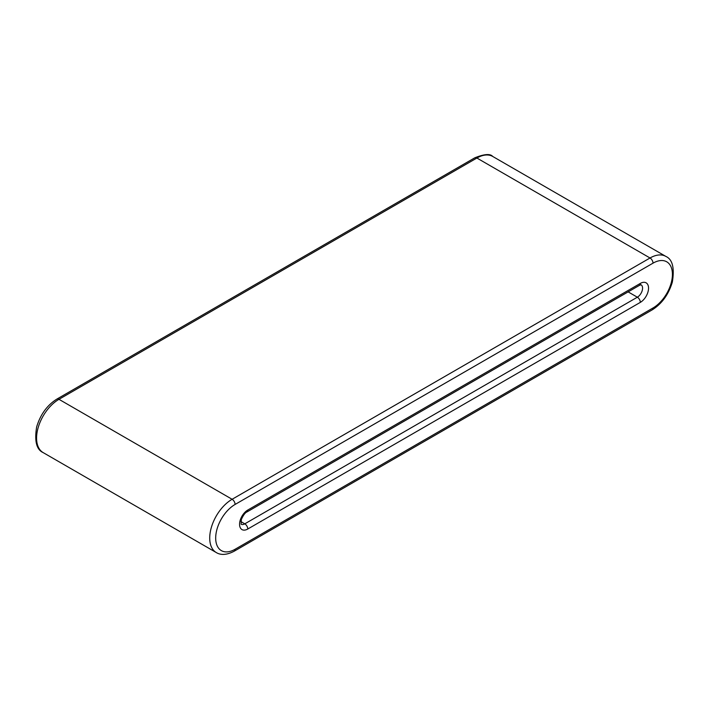 <?xml version="1.0" encoding="UTF-8"?>
<svg xmlns="http://www.w3.org/2000/svg" width="709" height="709" viewBox="0 0 709 709"><rect width="100%" height="100%" fill="white"/><g stroke="black" fill="none" stroke-linecap="round" stroke-linejoin="round"><path stroke-width="1.06" d="M653.016 307.972A4.219 2.437 60 0 1 652.147 309.904C661.869 303.78 668.596 294.501 672.345 282.076C674.658 267.922 672.495 259.37 665.866 256.419L492.72 156.459A31.666 18.283 120 0 0 476.891 158.027L650.029 257.987L232.109 499.278A31.666 18.283 120 0 0 211.424 527.177A31.666 18.283 120 0 0 216.28 552.55L43.134 452.59A31.666 18.283 120 0 1 38.286 427.217A31.666 18.283 120 0 1 58.971 399.318L232.109 499.278A4.219 2.437 60 0 1 235.096 504.445A27.438 15.846 120 0 0 215.687 538.051A27.438 15.846 120 0 0 235.096 549.262L653.016 307.972A27.438 15.846 120 0 0 672.424 274.365A27.438 15.846 120 0 0 653.016 263.163L235.096 504.445M665.866 256.419A31.666 18.283 120 0 0 650.029 257.987A4.219 2.437 60 0 1 653.016 263.163M56.853 399.105L474.782 157.823A4.219 2.437 -120 0 1 476.891 158.027L58.971 399.318A4.219 2.437 -120 0 0 56.853 399.105C47.131 405.229 40.404 414.508 36.655 426.933C34.342 441.087 36.505 449.639 43.134 452.59M628.13 291.878L637.347 297.204A7.391 4.263 120 0 0 642.159 290.725A7.391 4.263 120 0 0 641.078 284.796M640.333 302.371A11.61 6.7 120 0 0 648.54 288.155A11.61 6.7 120 0 0 640.333 283.414L247.778 510.046A11.61 6.7 120 0 0 239.571 524.27A11.61 6.7 120 0 0 247.778 529.011L640.333 302.371A4.219 2.437 -120 0 0 637.347 297.204L244.791 523.836A4.219 2.437 60 0 1 247.778 529.011M640.333 283.414A4.219 2.437 60 0 1 639.456 285.346L246.909 511.978A4.219 2.437 -120 0 0 247.778 510.046M241.14 524.226A7.391 4.263 120 0 0 244.791 523.836L240.874 521.567M235.096 549.262A4.219 2.437 60 0 1 234.218 551.194C224.416 556.37 218.718 554.084 216.28 552.55M474.782 157.823C484.327 154.004 490.3 153.552 492.72 156.459M246.909 511.978C245.19 512.642 243.338 515.142 241.344 519.475L241.104 524.199M639.456 285.346L641.042 284.77M652.147 309.904L234.218 551.194"/></g></svg>
